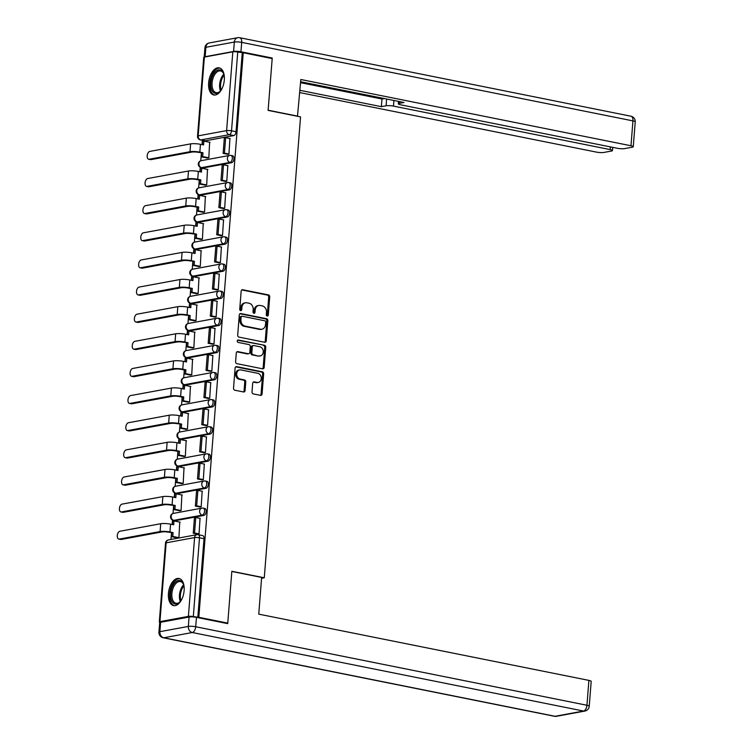 <?xml version="1.0" encoding="UTF-8"?>
<svg xmlns="http://www.w3.org/2000/svg" width="754" height="754" viewBox="0 0 754 754"><rect width="100%" height="100%" fill="white"/><g stroke="black" fill="none" stroke-linecap="round" stroke-linejoin="round"><path stroke-width="1.13" d="M267.189 316.03A1.216 0.999 79.5 0 0 268.283 315.031L269.706 296.897A1.744 1.423 79.5 0 0 268.415 294.899L242.722 289.743A1.744 1.423 79.5 0 0 241.157 291.167L239.734 309.3A1.216 0.999 79.5 0 0 241.732 309.706L241.911 307.359A5.57 4.552 79.5 0 1 245.474 302.797A5.57 4.552 79.5 0 1 246.916 302.806L249.056 303.24A5.57 4.552 79.5 0 1 253.193 309.621L253.005 311.968A1.216 0.999 79.5 0 0 255.003 312.363L255.191 310.017A5.57 4.552 79.5 0 1 258.745 305.464A5.57 4.552 79.5 0 1 260.187 305.474L262.326 305.907A5.57 4.552 79.5 0 1 266.473 312.288L266.285 314.635A1.216 0.999 79.5 0 0 267.189 316.03M266.973 315.954A1.216 0.999 79.5 0 0 267.274 315.219L268.707 297.076A1.744 1.423 79.5 0 0 267.416 295.087L241.789 289.941M240.413 310.62A1.216 0.999 79.5 0 0 240.724 309.885L240.912 307.538L241.911 307.359M253.693 313.287A1.216 0.999 79.5 0 0 254.004 312.552L254.183 310.205L255.191 310.017M224.315 79.962A13.836 7.578 -78.7 0 0 219.197 67.841A13.836 7.578 -78.7 0 0 208.632 82.855A13.836 7.578 -78.7 0 0 213.75 94.966A13.836 7.578 -78.7 0 0 224.315 79.962M184.127 590.589A13.836 7.578 -78.7 0 0 179.009 578.478A13.836 7.578 -78.7 0 0 168.444 593.483A13.836 7.578 -78.7 0 0 173.561 605.603A13.836 7.578 -78.7 0 0 184.127 590.589M252.006 391.929A1.744 1.423 79.5 0 0 253.297 393.918L260.507 395.369A1.744 1.423 79.5 0 0 262.072 393.946L263.655 373.805A1.744 1.423 79.5 0 0 262.364 371.807L236.671 366.651A1.744 1.423 79.5 0 0 235.107 368.075L233.523 388.216A1.744 1.423 79.5 0 0 234.814 390.214L243.523 391.957A1.744 1.423 79.5 0 0 245.088 390.534L245.766 381.91A1.744 1.423 79.5 0 0 244.466 379.922L240.149 379.055A4.656 3.808 79.5 0 1 236.681 374.446A4.656 3.808 79.5 0 1 239.668 369.912A4.656 3.808 79.5 0 1 240.865 369.922L257.783 373.315A4.656 3.808 79.5 0 1 261.252 377.924A4.656 3.808 79.5 0 1 258.273 382.457A4.656 3.808 79.5 0 1 257.067 382.448L254.249 381.882A1.744 1.423 79.5 0 0 252.684 383.305L252.006 391.929M243.25 52.752L272.194 58.567L268.113 110.395L300.544 116.898L264.277 577.79L231.836 571.287L227.765 623.115L198.82 617.309L243.25 52.752L237.736 52.035L231.535 130.819A3.544 1.942 101.3 0 1 229.254 134.674L200.8 139.924A3.544 1.942 101.3 0 1 200.375 139.924L204.89 140.828A3.544 1.942 -78.7 0 0 205.314 140.828L200.8 139.924A3.544 2.893 79.5 0 1 198.17 135.861L226.615 130.612L232.816 51.828A3.544 0.631 4.5 0 1 237.736 52.035M264.692 342.269A1.744 1.423 79.5 0 0 266.247 340.855L267.84 320.704A1.744 1.423 79.5 0 0 266.539 318.716L240.846 313.56A1.744 1.423 79.5 0 0 239.282 314.974L237.698 335.125A1.744 1.423 79.5 0 0 238.99 337.113L264.692 342.269M265.747 347.255L264.164 367.396A1.744 1.423 79.5 0 1 262.599 368.819L236.907 363.664A1.744 1.423 79.5 0 1 235.606 361.666L236.285 353.051A1.744 1.423 79.5 0 1 237.849 351.628L248.273 353.72A1.744 1.423 79.5 0 0 249.828 352.297L250.281 346.576A1.744 1.423 79.5 0 0 248.99 344.587L238.141 342.41A1.216 0.999 79.5 0 1 238.33 340.016L264.456 345.257A1.744 1.423 79.5 0 1 265.747 347.255L264.739 347.443L263.155 367.584L264.164 367.396M202.383 140.319L202.044 144.617M201.384 152.939L200.771 160.781M200.253 167.322L199.904 171.752M199.254 180.074L198.632 187.916M198.123 194.457L197.774 198.886M197.114 207.209L196.502 215.041M195.983 221.591L195.635 226.021M194.984 234.343L194.362 242.175M193.853 248.716L193.505 253.146M192.845 261.468L192.232 269.31M191.714 275.851L191.365 280.281M190.715 288.603L190.093 296.435M189.574 302.985L189.226 307.415M188.575 315.738L187.963 323.57M187.444 330.12L187.096 334.54M186.436 342.863L185.823 350.704M185.305 357.245L184.956 361.675M184.306 369.997L183.684 377.839M183.175 384.38L182.826 388.81M182.166 397.132L181.554 404.964M181.035 411.514L180.687 415.935M180.036 424.257L179.414 432.099M178.905 438.639L178.557 443.069M177.897 451.392L177.284 459.233M176.766 465.774L176.417 470.204M175.767 478.526L175.145 486.358M174.636 492.909L174.287 497.338M173.627 505.661L173.015 513.493M172.496 520.034L172.148 524.464M171.497 532.786L170.97 539.459M198.82 617.309L193.307 616.584A3.544 0.631 -175.5 0 0 188.387 616.376L159.942 621.626A3.544 0.631 -175.5 0 0 159.311 621.927A3.544 0.631 -175.5 0 0 160.14 622.408M227.765 623.115L226.388 623.37M242.241 52.94L236.04 131.724A3.544 1.942 101.3 0 1 233.759 135.579L205.314 140.828M204.372 57.068L198.17 135.861A3.544 0.631 -175.5 0 0 197.539 136.163L203.74 57.379A3.544 0.631 4.5 0 1 204.372 57.068L232.816 51.828M207.331 158.02L208.83 157.831L209.631 142.261M227.435 154.24L228.933 154.118L229.932 138.51M225.305 181.365L226.794 181.252L227.802 165.644M205.192 185.154L206.69 184.966L207.491 169.386M223.165 208.5L224.664 208.387L225.663 192.779M203.052 212.289L204.56 212.091L205.361 196.521M221.035 235.634L222.524 235.521L223.533 219.904M200.922 239.414L202.421 239.225L203.222 223.655M218.896 262.76L220.394 262.646L221.393 247.039M198.783 266.548L200.291 266.36L201.092 250.78M216.766 289.894L218.255 289.781L219.254 274.173M196.653 293.683L198.151 293.485L198.952 277.915M214.626 317.029L216.125 316.916L217.124 301.298M194.513 320.808L196.021 320.62L196.822 305.05M212.487 344.163L213.985 344.041L214.984 328.433M192.383 347.943L193.882 347.754L194.683 332.184M210.357 371.288L211.846 371.175L212.854 355.568M190.244 375.077L191.742 374.889L192.543 359.309M208.217 398.423L209.716 398.31L210.715 382.693M188.114 402.212L189.612 402.014L190.413 386.444M206.087 425.558L207.576 425.435L208.585 409.827M185.974 429.337L187.473 429.149L188.274 413.578M203.948 452.683L205.446 452.57L206.445 436.962M183.835 456.472L185.343 456.283L186.144 440.704M201.818 479.817L203.307 479.704L204.315 464.096M181.705 483.606L183.203 483.408L184.004 467.838M199.678 506.952L201.177 506.839L202.176 491.222M179.565 510.731L181.073 510.543L181.874 494.973M197.539 534.077L199.037 533.964L200.036 518.356M177.435 537.866L178.934 537.677L179.735 522.098M202.817 508.139A3.544 1.942 101.3 0 1 203.241 508.149L204.834 508.469A3.544 1.942 -78.7 0 1 206.106 511.947A3.544 1.942 -78.7 0 1 203.863 515.425L175.418 520.675L173.816 520.345A3.544 1.942 101.3 0 1 173.392 520.345L174.994 520.665A3.544 1.942 -78.7 0 0 175.418 520.675M204.947 481.014A3.544 1.942 101.3 0 1 205.371 481.014L206.973 481.335A3.544 1.942 -78.7 0 1 208.245 484.822A3.544 1.942 -78.7 0 1 206.002 488.29L177.558 493.54L175.955 493.22A3.544 1.942 101.3 0 1 175.531 493.22L177.133 493.54A3.544 1.942 -78.7 0 0 177.558 493.54M207.086 453.88A3.544 1.942 101.3 0 1 207.51 453.88L209.103 454.2A3.544 1.942 -78.7 0 1 210.375 457.687A3.544 1.942 -78.7 0 1 208.132 461.156L179.688 466.406L178.085 466.085A3.544 1.942 101.3 0 1 177.661 466.085L179.263 466.406A3.544 1.942 -78.7 0 0 179.688 466.406M209.216 426.745A3.544 1.942 101.3 0 1 209.64 426.745L211.243 427.075A3.544 1.942 -78.7 0 1 212.515 430.553A3.544 1.942 -78.7 0 1 210.272 434.031L181.827 439.271L180.225 438.951A3.544 1.942 101.3 0 1 179.801 438.951L181.403 439.271A3.544 1.942 -78.7 0 0 181.827 439.271M211.356 399.62A3.544 1.942 101.3 0 1 211.78 399.62L213.382 399.94A3.544 1.942 -78.7 0 1 214.654 403.418A3.544 1.942 -78.7 0 1 212.411 406.896L183.957 412.146L182.364 411.825A3.544 1.942 101.3 0 1 181.94 411.825L183.533 412.146A3.544 1.942 -78.7 0 0 183.957 412.146M213.486 372.485A3.544 1.942 101.3 0 1 213.91 372.485L215.512 372.806A3.544 1.942 -78.7 0 1 216.784 376.293A3.544 1.942 -78.7 0 1 214.541 379.762L186.097 385.011L184.494 384.691A3.544 1.942 101.3 0 1 184.07 384.691L185.673 385.011A3.544 1.942 -78.7 0 0 186.097 385.011M215.625 345.351A3.544 1.942 101.3 0 1 216.049 345.351L217.652 345.671A3.544 1.942 -78.7 0 1 218.924 349.159A3.544 1.942 -78.7 0 1 216.681 352.627L188.227 357.877L186.634 357.556A3.544 1.942 101.3 0 1 186.21 357.556L187.803 357.877A3.544 1.942 -78.7 0 0 188.227 357.877M217.765 318.226A3.544 1.942 101.3 0 1 218.189 318.226L219.782 318.546A3.544 1.942 -78.7 0 1 221.054 322.024A3.544 1.942 -78.7 0 1 218.811 325.502L190.366 330.752L188.764 330.431A3.544 1.942 101.3 0 1 188.34 330.422L189.942 330.742A3.544 1.942 -78.7 0 0 190.366 330.752M219.895 291.091A3.544 1.942 101.3 0 1 220.319 291.091L221.921 291.412A3.544 1.942 -78.7 0 1 223.193 294.899A3.544 1.942 -78.7 0 1 220.95 298.367L192.496 303.617L190.903 303.297A3.544 1.942 101.3 0 1 190.479 303.297L192.082 303.617A3.544 1.942 -78.7 0 0 192.496 303.617M222.034 263.957A3.544 1.942 101.3 0 1 222.458 263.957L224.051 264.277A3.544 1.942 -78.7 0 1 225.323 267.764A3.544 1.942 -78.7 0 1 223.08 271.233L194.636 276.482L193.033 276.162A3.544 1.942 101.3 0 1 192.609 276.162L194.212 276.482A3.544 1.942 -78.7 0 0 194.636 276.482M224.164 236.822A3.544 1.942 101.3 0 1 224.588 236.831L226.191 237.152A3.544 1.942 -78.7 0 1 227.463 240.63A3.544 1.942 -78.7 0 1 225.22 244.107L196.775 249.357L195.173 249.027A3.544 1.942 101.3 0 1 194.749 249.027L196.351 249.348A3.544 1.942 -78.7 0 0 196.775 249.357M226.304 209.697A3.544 1.942 101.3 0 1 226.728 209.697L228.33 210.017A3.544 1.942 -78.7 0 1 229.593 213.495A3.544 1.942 -78.7 0 1 227.35 216.973L198.905 222.223L197.303 221.902A3.544 1.942 101.3 0 1 196.879 221.902L198.481 222.223A3.544 1.942 -78.7 0 0 198.905 222.223M228.434 182.562A3.544 1.942 101.3 0 1 228.858 182.562L230.46 182.883A3.544 1.942 -78.7 0 1 231.732 186.37A3.544 1.942 -78.7 0 1 229.489 189.838L201.045 195.088L199.442 194.768A3.544 1.942 101.3 0 1 199.018 194.768L200.621 195.088A3.544 1.942 -78.7 0 0 201.045 195.088M230.573 155.428A3.544 1.942 101.3 0 1 230.997 155.428L232.6 155.758A3.544 1.942 -78.7 0 1 233.872 159.235A3.544 1.942 -78.7 0 1 231.629 162.713L203.175 167.953L201.582 167.633A3.544 1.942 101.3 0 1 201.158 167.633L202.751 167.953A3.544 1.942 -78.7 0 0 203.175 167.953M264.277 577.79L261.572 578.29M197.812 617.488L204.014 538.705A3.544 1.942 -78.7 0 0 202.703 535.594L198.189 534.69A3.544 1.942 101.3 0 1 199.508 537.8L193.307 616.584M258.745 305.464L257.745 305.643A5.57 4.552 79.5 0 0 254.183 310.205M245.474 302.797L244.466 302.985A5.57 4.552 79.5 0 0 240.912 307.538M264.616 342.259A1.744 1.423 79.5 0 0 265.248 341.034L266.831 320.893A1.744 1.423 79.5 0 0 265.54 318.904L239.913 313.758M265.691 322.184A1.216 0.999 79.5 0 0 264.786 320.789L242.232 316.265A1.216 0.999 79.5 0 0 241.139 317.255L240.941 319.734A5.57 4.552 79.5 0 0 245.078 326.114L260.498 329.206A5.57 4.552 79.5 0 0 261.94 329.225A5.57 4.552 79.5 0 0 265.493 324.663L265.691 322.184M241.223 316.444A1.216 0.999 79.5 0 0 240.13 317.443L241.139 317.255M261.94 329.225L260.931 329.404A5.57 4.552 79.5 0 1 259.489 329.394L244.07 326.293A5.57 4.552 79.5 0 1 239.932 319.922L240.13 317.443M262.524 368.8A1.744 1.423 79.5 0 0 263.155 367.584M236.916 351.826L247.265 353.909A1.744 1.423 79.5 0 0 247.717 353.909L248.726 353.72M237.567 340.252L264.456 345.257M259.084 355.888A4.656 3.808 79.5 0 0 260.29 355.897A4.656 3.808 79.5 0 0 263.269 351.364A4.656 3.808 79.5 0 0 259.8 346.755L253.844 345.558A1.744 1.423 79.5 0 0 252.279 346.981L251.836 352.702A1.744 1.423 79.5 0 0 253.127 354.691L258.075 356.077A4.656 3.808 79.5 0 0 259.282 356.086L260.29 355.897M252.835 345.747A1.744 1.423 79.5 0 0 251.28 347.17L252.279 346.981M258.075 356.077L252.119 354.88A1.744 1.423 79.5 0 1 250.828 352.881L251.28 347.17M264.739 347.443A1.744 1.423 79.5 0 0 263.448 345.445M258.273 382.457L257.265 382.646A4.656 3.808 79.5 0 1 256.058 382.636L253.316 382.08M239.668 369.912L238.66 370.091A4.656 3.808 79.5 0 0 235.672 374.634A4.656 3.808 79.5 0 0 239.141 379.243L240.149 379.055M243.448 391.939A1.744 1.423 79.5 0 0 244.079 390.723L244.758 382.099A1.744 1.423 79.5 0 0 243.467 380.11L239.141 379.243M260.432 395.35A1.744 1.423 79.5 0 0 261.063 394.135L262.656 373.984A1.744 1.423 79.5 0 0 261.355 371.995L235.738 366.849M151.036 159.622A3.987 2.187 101.3 0 1 150.555 159.622L148.67 159.245A3.987 2.187 -78.7 0 0 149.141 159.245L190.008 151.705A7.097 1.272 4.5 0 1 199.848 152.129L202.977 152.76L198.538 152.374A4.788 0.858 -175.5 0 0 191.893 152.082L151.036 159.622L149.141 159.245M202.317 144.674L202.581 141.347L203.891 141.102L203.589 144.928L200.46 144.306A7.097 1.272 4.5 0 0 190.621 143.882L149.763 151.422A3.987 2.187 -78.7 0 0 147.237 155.324A3.987 2.187 -78.7 0 0 148.67 159.245M207.548 158.067L201.365 156.823L202.675 156.587L202.977 152.76M201.365 156.823L201.667 152.996M227.859 154.316L223.127 153.373L224.428 153.128L225.653 137.652L230.159 138.557M224.428 153.128L228.943 154.033M223.127 153.373L224.343 137.888L225.653 137.652M203.891 141.102L210.046 142.336M202.675 156.587L208.83 157.822M297.481 116.286L300.827 79.5L630.985 145.758L632.936 120.885L241.704 42.375L240.96 51.772L272.232 58.039L268.132 110.216L297.943 116.201M393.908 100.471L393.465 106.107L610.174 149.594L610.382 146.889M393.465 106.107A5.316 0.952 -175.5 0 0 386.086 105.786L386.623 99M299.979 90.329L381.364 106.663L386.086 105.786M299.8 92.582L596.499 152.12A5.316 0.952 -175.5 0 0 603.879 152.44L611.522 151.026A5.316 0.952 -175.5 0 0 612.465 150.574A5.316 0.952 -175.5 0 0 610.174 149.594M205.135 56.701L233.589 51.451L234.324 42.054L205.88 47.304L205.135 56.701A5.316 0.952 -175.5 0 0 204.211 57.106L204.937 47.766A5.316 0.952 4.5 0 1 205.88 47.304A5.316 4.345 79.5 0 1 209.273 42.95A5.316 5.316 0 0 0 204.937 47.766M399.394 101.573L399.252 103.364A5.316 0.952 -175.5 0 0 398.319 103.816A5.316 0.952 -175.5 0 0 400.6 104.797L617.309 148.284A5.316 0.952 -175.5 0 0 624.689 148.595L632.333 147.19A5.316 0.952 -175.5 0 0 633.266 146.728A5.316 0.952 -175.5 0 0 630.985 145.758M399.252 103.364L403.984 102.487L300.658 81.752M270.856 58.294L272.232 58.039M240.96 51.772A5.316 0.952 -175.5 0 0 233.589 51.451M300.582 82.676L381.967 99.01L384.399 98.557M381.967 99.01L381.364 106.663M189.075 617.045L160.621 622.286L159.886 631.682L188.33 626.433L189.075 617.045A5.316 0.952 4.5 0 1 196.455 617.356L227.717 623.633L231.827 571.457L261.638 577.441L258.754 614.142L588.902 680.391A5.316 0.952 4.5 0 1 591.193 681.371L589.232 706.234A5.316 0.952 -175.5 0 0 586.951 705.263L588.902 680.391M158.943 632.135A5.316 5.316 0 0 0 163.203 637.771A5.316 2.912 -78.7 0 0 163.835 637.771L555.076 716.291L583.521 711.041L192.289 632.521L163.835 637.771A5.316 4.345 79.5 0 1 159.886 631.682A5.316 0.952 -175.5 0 0 158.943 632.135L159.688 622.747A5.316 0.952 4.5 0 1 160.621 622.286M221.723 89.16A11.97 6.56 101.3 0 1 220.064 91.357A11.97 6.56 101.3 0 1 216.709 93.383A11.97 6.56 101.3 0 1 210.847 82.893A11.97 6.56 101.3 0 1 218.556 69.896A11.97 6.56 101.3 0 1 223.627 73.619A11.97 6.56 101.3 0 1 224.306 76.277M223.768 74.005A11.084 6.07 -78.7 0 0 220.545 70.923A11.084 6.07 -78.7 0 0 219.216 70.914A11.084 6.07 -78.7 0 0 212.204 81.771A11.084 6.07 -78.7 0 0 216.181 92.648A11.084 6.07 -78.7 0 0 217.51 92.657A11.084 6.07 -78.7 0 0 220.347 91.055M220.055 68.114A13.742 7.531 -78.7 0 0 218.698 68.162A13.742 7.531 -78.7 0 0 210.046 81.357A13.742 7.531 -78.7 0 0 214.654 95.051M181.535 599.788A11.97 6.56 101.3 0 1 179.876 601.984A11.97 6.56 101.3 0 1 176.521 604.011A11.97 6.56 101.3 0 1 170.658 593.521A11.97 6.56 101.3 0 1 178.368 580.533A11.97 6.56 101.3 0 1 183.439 584.246A11.97 6.56 101.3 0 1 184.117 586.914M183.58 584.633A11.084 6.07 -78.7 0 0 180.357 581.551A11.084 6.07 -78.7 0 0 179.028 581.551A11.084 6.07 -78.7 0 0 172.025 592.399A11.084 6.07 -78.7 0 0 175.993 603.285A11.084 6.07 -78.7 0 0 177.322 603.285A11.084 6.07 -78.7 0 0 180.159 601.683M179.867 578.752A13.742 7.531 -78.7 0 0 178.51 578.799A13.742 7.531 -78.7 0 0 169.857 591.994A13.742 7.531 -78.7 0 0 174.466 605.679M148.906 186.756A3.987 2.187 101.3 0 1 148.425 186.756L146.53 186.37A3.987 2.187 -78.7 0 0 147.011 186.379L187.869 178.839A7.097 1.272 4.5 0 1 197.708 179.263L200.837 179.886L199.527 180.131L196.408 179.499A4.788 0.858 -175.5 0 0 189.763 179.216L148.906 186.756L147.011 186.379M200.187 171.808L200.451 168.481L201.752 168.236L201.45 172.063L198.33 171.431A7.097 1.272 4.5 0 0 188.491 171.007L147.624 178.547A3.987 2.187 -78.7 0 0 145.107 182.459A3.987 2.187 -78.7 0 0 146.53 186.37M205.418 185.201L199.226 183.957L200.536 183.712L200.837 179.886M199.226 183.957L199.527 180.131M225.719 181.45L220.988 180.498L222.298 180.263L223.514 164.787L228.019 165.692M222.298 180.263L226.803 181.167M220.988 180.498L222.204 165.022L223.514 164.787M201.752 168.236L207.916 169.471M200.536 183.712L206.69 184.956M146.766 213.891A3.987 2.187 101.3 0 1 146.285 213.882L144.4 213.505A3.987 2.187 -78.7 0 0 144.872 213.505L185.738 205.965A7.097 1.272 4.5 0 1 195.578 206.398L198.698 207.02L197.397 207.265L194.268 206.634A4.788 0.858 -175.5 0 0 187.623 206.351L146.766 213.891L144.872 213.505M198.048 198.943L198.311 195.606L199.621 195.371L199.32 199.197L196.191 198.566A7.097 1.272 4.5 0 0 186.351 198.142L145.494 205.682A3.987 2.187 -78.7 0 0 142.968 209.584A3.987 2.187 -78.7 0 0 144.4 213.505M203.278 212.326L197.096 211.092L198.396 210.847L198.698 207.02M197.096 211.092L197.397 207.265M223.58 208.585L218.849 207.633L220.159 207.397L221.374 191.912L225.889 192.817M220.159 207.397L224.673 208.302M218.849 207.633L220.074 192.157L221.374 191.912M199.621 195.371L205.776 196.606M198.396 210.847L204.56 212.081M144.627 241.016A3.987 2.187 101.3 0 1 144.155 241.016L142.261 240.639A3.987 2.187 -78.7 0 0 142.742 240.639L183.599 233.099A7.097 1.272 4.5 0 1 193.439 233.523L196.568 234.155L192.129 233.768A4.788 0.858 -175.5 0 0 185.493 233.476L144.627 241.016L142.742 240.639M195.917 226.068L196.181 222.741L197.482 222.496L197.18 226.323L194.051 225.7A7.097 1.272 4.5 0 0 184.221 225.276L143.354 232.816A3.987 2.187 -78.7 0 0 140.828 236.718A3.987 2.187 -78.7 0 0 142.261 240.639M201.148 239.461L194.956 238.217L196.266 237.981L196.568 234.155M194.956 238.217L195.258 234.39M221.45 235.719L216.718 234.767L218.029 234.522L219.244 219.046L223.75 219.951M218.029 234.522L222.534 235.427M216.718 234.767L217.934 219.291L219.244 219.046M197.482 222.496L203.646 223.74M196.266 237.981L202.421 239.216M142.497 268.151A3.987 2.187 101.3 0 1 142.016 268.151L140.131 267.774A3.987 2.187 -78.7 0 0 140.602 267.774L181.469 260.234A7.097 1.272 4.5 0 1 191.309 260.658L194.428 261.289L189.999 260.903A4.788 0.858 -175.5 0 0 183.354 260.611L142.497 268.151L140.602 267.774M193.778 253.203L194.042 249.876L195.352 249.631L195.05 253.457L191.921 252.835A7.097 1.272 4.5 0 0 182.082 252.401L141.224 259.942A3.987 2.187 -78.7 0 0 138.698 263.853A3.987 2.187 -78.7 0 0 140.131 267.774M199.009 266.596L192.826 265.351L194.127 265.116L194.428 261.289M192.826 265.351L193.128 261.525M219.31 262.844L214.579 261.902L215.889 261.657L217.105 246.181L221.619 247.086M215.889 261.657L220.394 262.562M214.579 261.902L215.804 246.417L217.105 246.181M195.352 249.631L201.507 250.865M194.127 265.116L200.291 266.351M140.357 295.285A3.987 2.187 101.3 0 1 139.886 295.285L137.991 294.899A3.987 2.187 -78.7 0 0 138.472 294.899L179.329 287.368A7.097 1.272 4.5 0 1 189.169 287.792L192.298 288.414L190.988 288.659L187.859 288.028A4.788 0.858 -175.5 0 0 181.224 287.745L140.357 295.285L138.472 294.899M191.648 280.337L191.902 277.001L193.213 276.765L192.911 280.592L189.782 279.96A7.097 1.272 4.5 0 0 179.942 279.536L139.085 287.076A3.987 2.187 -78.7 0 0 136.559 290.987A3.987 2.187 -78.7 0 0 137.991 294.899M196.869 293.73L190.687 292.486L191.997 292.241L192.298 288.414M190.687 292.486L190.988 288.659M217.18 289.979L212.449 289.027L213.75 288.791L214.975 273.306L219.48 274.211M213.75 288.791L218.264 289.696M212.449 289.027L213.665 273.551L214.975 273.306M193.213 276.765L199.367 278M191.997 292.241L198.151 293.476M138.227 322.41A3.987 2.187 101.3 0 1 137.746 322.41L135.852 322.033A3.987 2.187 -78.7 0 0 136.333 322.033L177.199 314.493A7.097 1.272 4.5 0 1 187.03 314.918L190.159 315.549L185.729 315.163A4.788 0.858 -175.5 0 0 179.084 314.87L138.227 322.41L136.333 322.033M189.508 307.472L189.772 304.135L191.073 303.9L190.781 307.726L187.652 307.095A7.097 1.272 4.5 0 0 177.812 306.671L136.945 314.211A3.987 2.187 -78.7 0 0 134.429 318.113A3.987 2.187 -78.7 0 0 135.852 322.033M194.739 320.855L188.557 319.621L189.857 319.376L190.159 315.549M188.557 319.621L188.858 315.794M215.041 317.114L210.309 316.162L211.62 315.917L212.835 300.441L217.35 301.346M211.62 315.917L216.125 316.821M210.309 316.162L211.535 300.686L212.835 300.441M191.073 303.9L197.237 305.134M189.857 319.376L196.021 320.61M136.088 349.545A3.987 2.187 101.3 0 1 135.616 349.545L133.722 349.168A3.987 2.187 -78.7 0 0 134.203 349.168L175.06 341.628A7.097 1.272 4.5 0 1 184.9 342.052L188.029 342.684L183.59 342.297A4.788 0.858 -175.5 0 0 176.954 342.005L136.088 349.545L134.203 349.168M187.369 334.597L187.633 331.27L188.943 331.025L188.641 334.851L185.512 334.229A7.097 1.272 4.5 0 0 175.673 333.805L134.815 341.336A3.987 2.187 -78.7 0 0 132.289 345.247A3.987 2.187 -78.7 0 0 133.722 349.168M192.6 347.99L186.417 346.746L187.727 346.51L188.029 342.684M186.417 346.746L186.719 342.919M212.911 344.239L208.179 343.296L209.48 343.051L210.705 327.575L215.21 328.48M209.48 343.051L213.995 343.956M208.179 343.296L209.395 327.811L210.705 327.575M188.943 331.025L195.097 332.26M187.727 346.51L193.882 347.745M133.958 376.68A3.987 2.187 101.3 0 1 133.477 376.68L131.582 376.293A3.987 2.187 -78.7 0 0 132.063 376.303L172.92 368.763A7.097 1.272 4.5 0 1 182.76 369.187L185.889 369.809L184.579 370.054L181.46 369.422A4.788 0.858 -175.5 0 0 174.815 369.14L133.958 376.68L132.063 376.303M185.239 361.732L185.503 358.404L186.803 358.159L186.502 361.986L183.382 361.354A7.097 1.272 4.5 0 0 173.543 360.93L132.676 368.47A3.987 2.187 -78.7 0 0 130.159 372.382A3.987 2.187 -78.7 0 0 131.582 376.293M190.47 375.124L184.278 373.88L185.588 373.635L185.889 369.809M184.278 373.88L184.579 370.054M210.771 371.373L206.04 370.421L207.35 370.186L208.566 354.7L213.071 355.605M207.35 370.186L211.855 371.091M206.04 370.421L207.256 354.946L208.566 354.7M186.803 358.159L192.967 359.394M185.588 373.635L191.742 374.87M131.818 403.805A3.987 2.187 101.3 0 1 131.337 403.805L129.452 403.428A3.987 2.187 -78.7 0 0 129.924 403.428L170.79 395.888A7.097 1.272 4.5 0 1 180.63 396.312L183.75 396.943L182.449 397.188L179.32 396.557A4.788 0.858 -175.5 0 0 172.675 396.274L131.818 403.805L129.924 403.428M183.099 388.866L183.363 385.53L184.673 385.294L184.372 389.121L181.243 388.489A7.097 1.272 4.5 0 0 171.403 388.065L130.546 395.605A3.987 2.187 -78.7 0 0 128.02 399.507A3.987 2.187 -78.7 0 0 129.452 403.428M188.33 402.25L182.148 401.015L183.458 400.77L183.75 396.943M182.148 401.015L182.449 397.188M208.641 398.508L203.91 397.556L205.211 397.32L206.426 381.835L210.941 382.74M205.211 397.32L209.725 398.225M203.91 397.556L205.126 382.08L206.426 381.835M184.673 385.294L190.828 386.529M183.458 400.77L189.612 402.005M129.679 430.939A3.987 2.187 101.3 0 1 129.207 430.939L127.313 430.562A3.987 2.187 -78.7 0 0 127.794 430.562L168.651 423.022A7.097 1.272 4.5 0 1 178.491 423.446L181.62 424.078L177.19 423.691A4.788 0.858 -175.5 0 0 170.545 423.399L129.679 430.939L127.794 430.562M180.969 415.991L181.233 412.664L182.534 412.419L182.232 416.246L179.113 415.624A7.097 1.272 4.5 0 0 169.273 415.2L128.406 422.74A3.987 2.187 -78.7 0 0 125.88 426.641A3.987 2.187 -78.7 0 0 127.313 430.562M186.2 429.384L180.008 428.14L181.318 427.904L181.62 424.078M180.008 428.14L180.31 424.313M206.502 425.642L201.77 424.691L203.08 424.445L204.296 408.97L208.801 409.874M203.08 424.445L207.586 425.35M201.77 424.691L202.986 409.205L204.296 408.97M182.534 412.419L188.698 413.663M181.318 427.904L187.473 429.139M127.549 458.074A3.987 2.187 101.3 0 1 127.068 458.074L125.183 457.687A3.987 2.187 -78.7 0 0 125.654 457.697L166.521 450.157A7.097 1.272 4.5 0 1 176.361 450.581L179.48 451.203L178.18 451.448L175.051 450.817A4.788 0.858 -175.5 0 0 168.406 450.534L127.549 458.074L125.654 457.697M178.83 443.126L179.094 439.799L180.404 439.554L180.102 443.38L176.973 442.749A7.097 1.272 4.5 0 0 167.134 442.325L126.276 449.865A3.987 2.187 -78.7 0 0 123.75 453.776A3.987 2.187 -78.7 0 0 125.183 457.687M184.061 456.519L177.878 455.275L179.179 455.03L179.48 451.203M177.878 455.275L178.18 451.448M204.362 452.768L199.631 451.816L200.941 451.58L202.157 436.104L206.671 437.009M200.941 451.58L205.446 452.485M199.631 451.816L200.856 436.34L202.157 436.104M180.404 439.554L186.558 440.788M179.179 455.03L185.343 456.274M125.409 485.208A3.987 2.187 101.3 0 1 124.938 485.199L123.043 484.822A3.987 2.187 -78.7 0 0 123.524 484.822L164.381 477.282A7.097 1.272 4.5 0 1 174.221 477.716L177.35 478.338L176.04 478.583L172.911 477.951A4.788 0.858 -175.5 0 0 166.276 477.668L125.409 485.208L123.524 484.822M176.7 470.26L176.954 466.924L178.264 466.688L177.963 470.515L174.834 469.883A7.097 1.272 4.5 0 0 165.003 469.459L124.137 476.999A3.987 2.187 -78.7 0 0 121.611 480.901A3.987 2.187 -78.7 0 0 123.043 484.822M181.931 483.644L175.739 482.409L177.049 482.164L177.35 478.338M175.739 482.409L176.04 478.583M202.232 479.902L197.501 478.95L198.811 478.715L200.027 463.229L204.532 464.134M198.811 478.715L203.316 479.619M197.501 478.95L198.717 463.474L200.027 463.229M178.264 466.688L184.428 467.923M177.049 482.164L183.203 483.399M123.279 512.334A3.987 2.187 101.3 0 1 122.798 512.334L120.913 511.957A3.987 2.187 -78.7 0 0 121.385 511.957L162.251 504.417A7.097 1.272 4.5 0 1 172.082 504.841L175.211 505.472L170.781 505.086A4.788 0.858 -175.5 0 0 164.136 504.794L123.279 512.334L121.385 511.957M174.56 497.386L174.824 494.059L176.134 493.823L175.833 497.64L172.704 497.018A7.097 1.272 4.5 0 0 162.864 496.594L122.007 504.134A3.987 2.187 -78.7 0 0 119.481 508.036A3.987 2.187 -78.7 0 0 120.913 511.957M179.791 510.778L173.608 509.534L174.909 509.299L175.211 505.472M173.608 509.534L173.91 505.708M200.093 507.037L195.361 506.085L196.671 505.84L197.887 490.364L202.402 491.269M196.671 505.84L201.177 506.745M195.361 506.085L196.587 490.609L197.887 490.364M176.134 493.823L182.289 495.058M174.909 509.299L181.073 510.533M121.14 539.468A3.987 2.187 101.3 0 1 120.668 539.468L118.774 539.091A3.987 2.187 -78.7 0 0 119.255 539.091L160.112 531.551A7.097 1.272 4.5 0 1 169.952 531.975L173.081 532.607L168.642 532.22A4.788 0.858 -175.5 0 0 162.006 531.928L121.14 539.468L119.255 539.091M172.43 524.52L172.685 521.193L173.995 520.948L173.693 524.775L170.564 524.153A7.097 1.272 4.5 0 0 160.725 523.719L119.867 531.259A3.987 2.187 -78.7 0 0 117.341 535.17A3.987 2.187 -78.7 0 0 118.774 539.091M177.652 537.913L171.469 536.669L172.779 536.433L173.081 532.607M171.469 536.669L171.771 532.842M197.963 534.162L193.231 533.219L194.532 532.974L195.757 517.498L200.262 518.403M194.532 532.974L199.047 533.879M193.231 533.219L194.447 517.734L195.757 517.498M173.995 520.948L180.149 522.183M172.779 536.433L178.934 537.668M267.274 315.219L268.283 315.031M240.724 309.885L241.732 309.706M254.004 312.552L255.003 312.363M188.387 616.376L194.589 537.583L166.144 542.833L159.942 621.626M233.759 135.579L229.254 134.674A3.544 2.893 79.5 0 1 226.615 130.612A3.544 0.631 4.5 0 1 231.535 130.819L236.04 131.724M203.863 515.425L202.27 515.105L173.816 520.345A3.544 2.893 -100.5 0 1 171.186 516.283A3.544 2.893 79.5 0 1 173.448 513.38A3.544 3.544 0 0 0 173.392 520.345M206.002 488.29L204.4 487.97L175.955 493.22A3.544 2.893 -100.5 0 1 173.316 489.158A3.544 2.893 79.5 0 1 175.588 486.255A3.544 3.544 0 0 0 175.531 493.22M208.132 461.156L206.539 460.835L178.085 466.085A3.544 2.893 -100.5 0 1 175.456 462.023A3.544 2.893 79.5 0 1 177.718 459.12A3.544 3.544 0 0 0 177.661 466.085M210.272 434.031L208.669 433.701L180.225 438.951A3.544 2.893 -100.5 0 1 177.586 434.888A3.544 2.893 79.5 0 1 179.857 431.985A3.544 3.544 0 0 0 179.801 438.951M212.411 406.896L210.809 406.576L182.364 411.825A3.544 2.893 -100.5 0 1 179.725 407.763A3.544 2.893 79.5 0 1 181.987 404.86A3.544 3.544 0 0 0 181.94 411.825M214.541 379.762L212.939 379.441L184.494 384.691A3.544 2.893 -100.5 0 1 181.855 380.629A3.544 2.893 79.5 0 1 184.127 377.726A3.544 3.544 0 0 0 184.07 384.691M216.681 352.627L215.078 352.307L186.634 357.556A3.544 2.893 -100.5 0 1 183.995 353.494A3.544 2.893 79.5 0 1 186.257 350.591A3.544 3.544 0 0 0 186.21 357.556M218.811 325.502L217.209 325.181L188.764 330.431A3.544 2.893 -100.5 0 1 186.134 326.369A3.544 2.893 79.5 0 1 188.396 323.457A3.544 3.544 0 0 0 188.34 330.422M220.95 298.367L219.348 298.047L190.903 303.297A3.544 2.893 -100.5 0 1 188.264 299.234A3.544 2.893 79.5 0 1 190.536 296.331A3.544 3.544 0 0 0 190.479 303.297M223.08 271.233L221.488 270.912L193.033 276.162A3.544 2.893 -100.5 0 1 190.404 272.1A3.544 2.893 79.5 0 1 192.666 269.197A3.544 3.544 0 0 0 192.609 276.162M225.22 244.107L223.618 243.787L195.173 249.027A3.544 2.893 -100.5 0 1 192.534 244.965A3.544 2.893 79.5 0 1 194.805 242.062A3.544 3.544 0 0 0 194.749 249.027M227.35 216.973L225.757 216.652L197.303 221.902A3.544 2.893 -100.5 0 1 194.673 217.84A3.544 2.893 79.5 0 1 196.935 214.937A3.544 3.544 0 0 0 196.879 221.902M229.489 189.838L227.887 189.518L199.442 194.768A3.544 2.893 -100.5 0 1 196.803 190.705A3.544 2.893 79.5 0 1 199.075 187.803A3.544 3.544 0 0 0 199.018 194.768M231.629 162.713L230.027 162.383L201.582 167.633A3.544 2.893 -100.5 0 1 198.943 163.571A3.544 2.893 79.5 0 1 201.205 160.668A3.544 3.544 0 0 0 201.158 167.633M230.997 155.428A3.544 1.942 101.3 0 1 232.27 158.915A3.544 1.942 101.3 0 1 230.027 162.383A3.544 2.893 -100.5 0 1 227.388 158.321A3.544 2.893 -100.5 0 1 229.659 155.418A3.544 3.544 0 0 1 230.997 155.428M228.858 182.562A3.544 1.942 101.3 0 1 230.13 186.049A3.544 1.942 101.3 0 1 227.887 189.518A3.544 2.893 -100.5 0 1 225.257 185.456A3.544 2.893 -100.5 0 1 227.519 182.553A3.544 3.544 0 0 1 228.858 182.562M226.728 209.697A3.544 1.942 101.3 0 1 228 213.175A3.544 1.942 101.3 0 1 225.757 216.652A3.544 2.893 -100.5 0 1 223.118 212.59A3.544 2.893 -100.5 0 1 225.38 209.687A3.544 3.544 0 0 1 226.728 209.697M224.588 236.831A3.544 1.942 101.3 0 1 225.861 240.309A3.544 1.942 101.3 0 1 223.618 243.787A3.544 2.893 -100.5 0 1 220.988 239.725A3.544 2.893 -100.5 0 1 223.25 236.813A3.544 3.544 0 0 1 224.588 236.831M222.458 263.957A3.544 1.942 101.3 0 1 223.731 267.444A3.544 1.942 101.3 0 1 221.488 270.912A3.544 2.893 -100.5 0 1 218.849 266.85A3.544 2.893 -100.5 0 1 221.111 263.947A3.544 3.544 0 0 1 222.458 263.957M220.319 291.091A3.544 1.942 101.3 0 1 221.591 294.578A3.544 1.942 101.3 0 1 219.348 298.047A3.544 2.893 -100.5 0 1 216.709 293.985A3.544 2.893 -100.5 0 1 218.98 291.082A3.544 3.544 0 0 1 220.319 291.091M218.189 318.226A3.544 1.942 101.3 0 1 219.452 321.704A3.544 1.942 101.3 0 1 217.209 325.181A3.544 2.893 -100.5 0 1 214.579 321.119A3.544 2.893 -100.5 0 1 216.841 318.216A3.544 3.544 0 0 1 218.189 318.226M216.049 345.351A3.544 1.942 101.3 0 1 217.322 348.838A3.544 1.942 101.3 0 1 215.078 352.307A3.544 2.893 -100.5 0 1 212.44 348.244A3.544 2.893 -100.5 0 1 214.711 345.341A3.544 3.544 0 0 1 216.049 345.351M213.91 372.485A3.544 1.942 101.3 0 1 215.182 375.973A3.544 1.942 101.3 0 1 212.939 379.441A3.544 2.893 -100.5 0 1 210.309 375.379A3.544 2.893 -100.5 0 1 212.571 372.476A3.544 3.544 0 0 1 213.91 372.485M211.78 399.62A3.544 1.942 101.3 0 1 213.052 403.098A3.544 1.942 101.3 0 1 210.809 406.576A3.544 2.893 -100.5 0 1 208.17 402.513A3.544 2.893 -100.5 0 1 210.441 399.611A3.544 3.544 0 0 1 211.78 399.62M209.64 426.745A3.544 1.942 101.3 0 1 210.913 430.232A3.544 1.942 101.3 0 1 208.669 433.701A3.544 2.893 -100.5 0 1 206.04 429.639A3.544 2.893 -100.5 0 1 208.302 426.736A3.544 3.544 0 0 1 209.64 426.745M207.51 453.88A3.544 1.942 101.3 0 1 208.783 457.367A3.544 1.942 101.3 0 1 206.539 460.835A3.544 2.893 -100.5 0 1 203.9 456.773A3.544 2.893 -100.5 0 1 206.162 453.87A3.544 3.544 0 0 1 207.51 453.88M205.371 481.014A3.544 1.942 101.3 0 1 206.643 484.492A3.544 1.942 101.3 0 1 204.4 487.97A3.544 2.893 -100.5 0 1 201.77 483.908A3.544 2.893 -100.5 0 1 204.032 481.005A3.544 3.544 0 0 1 205.371 481.014M203.241 508.149A3.544 1.942 101.3 0 1 204.513 511.627A3.544 1.942 101.3 0 1 202.27 515.105A3.544 2.893 -100.5 0 1 199.631 511.042A3.544 2.893 -100.5 0 1 201.893 508.13A3.544 3.544 0 0 1 203.241 508.149M204.014 538.705L199.508 537.8A3.544 0.631 4.5 0 0 194.589 537.583A3.544 2.893 -100.5 0 1 196.851 534.68L168.406 539.93A3.544 3.544 0 0 0 165.512 543.144L159.311 621.927M197.765 534.69A3.544 1.942 101.3 0 1 198.189 534.69A3.544 3.544 0 0 0 196.851 534.68M165.512 543.144A3.544 0.631 -175.5 0 1 166.144 542.833A3.544 2.893 -100.5 0 1 168.406 539.93M241.855 289.904L242.722 289.743M267.416 295.087L268.415 294.899M268.707 297.076L269.706 296.897M239.979 313.721L240.846 313.56M265.54 318.904L266.539 318.716M266.831 320.893L267.84 320.704M265.248 341.034L266.247 340.855M239.932 319.922L240.941 319.734M244.07 326.293L245.078 326.114M259.489 329.394L260.498 329.206M236.982 351.788L237.849 351.628M247.265 353.909L248.273 353.72M237.717 340.129L238.33 340.016M250.828 352.881L251.836 352.702M252.119 354.88L253.127 354.691M253.382 382.042L254.249 381.882M256.058 382.636L257.067 382.448M243.467 380.11L244.466 379.922M244.758 382.099L245.766 381.91M244.079 390.723L245.088 390.534M235.795 366.812L236.671 366.651M261.355 371.995L262.364 371.807M262.656 373.984L263.655 373.805M261.063 394.135L262.072 393.946M200.46 144.306L199.848 152.129M190.621 143.882L190.008 151.705M635.226 121.865A5.316 5.316 0 0 0 630.966 116.229A5.316 2.912 -78.7 0 1 632.936 120.885A5.316 0.952 4.5 0 1 635.226 121.865L633.266 146.728M239.734 37.719A5.316 5.316 0 0 0 237.727 37.7A5.316 4.345 -100.5 0 0 234.324 42.054A5.316 0.952 4.5 0 1 241.704 42.375A5.316 2.912 -78.7 0 0 239.734 37.719L630.966 116.229M196.455 617.356L195.71 626.753L586.951 705.263A5.316 2.912 -78.7 0 1 583.521 711.041A5.316 4.345 79.5 0 0 584.897 711.05L556.452 716.3A5.316 4.345 -100.5 0 1 555.076 716.291A5.316 2.912 -78.7 0 1 554.435 716.281A5.316 5.316 0 0 0 556.452 716.3M195.71 626.753A5.316 0.952 -175.5 0 0 188.33 626.433A5.316 4.345 -100.5 0 0 192.289 632.521A5.316 2.912 -78.7 0 0 195.71 626.753M220.46 90.914A11.084 6.07 101.3 0 1 223.825 74.175M224.098 75.183A10.716 5.872 -78.7 0 0 221.101 90.094M180.272 601.551A11.084 6.07 101.3 0 1 183.637 584.812M183.91 585.811A10.716 5.872 -78.7 0 0 180.913 600.721M198.33 171.431L197.708 179.263M188.491 171.007L187.869 178.839M196.191 198.566L195.578 206.398M186.351 198.142L185.738 205.965M194.051 225.7L193.439 233.523M184.221 225.276L183.599 233.099M191.921 252.835L191.309 260.658M182.082 252.401L181.469 260.234M189.782 279.96L189.169 287.792M179.942 279.536L179.329 287.368M187.652 307.095L187.03 314.918M177.812 306.671L177.199 314.493M185.512 334.229L184.9 342.052M175.673 333.805L175.06 341.628M183.382 361.354L182.76 369.187M173.543 360.93L172.92 368.763M181.243 388.489L180.63 396.312M171.403 388.065L170.79 395.888M179.113 415.624L178.491 423.446M169.273 415.2L168.651 423.022M176.973 442.749L176.361 450.581M167.134 442.325L166.521 450.157M174.834 469.883L174.221 477.716M165.003 469.459L164.381 477.282M172.704 497.018L172.082 504.841M162.864 496.594L162.251 504.417M170.564 524.153L169.952 531.975M160.725 523.719L160.112 531.551M201.205 160.668L229.659 155.418M199.075 187.803L227.519 182.553M196.935 214.937L225.38 209.687M194.805 242.062L223.25 236.813M192.666 269.197L221.111 263.947M190.536 296.331L218.98 291.082M188.396 323.457L216.841 318.216M186.257 350.591L214.711 345.341M184.127 377.726L212.571 372.476M181.987 404.86L210.441 399.611M179.857 431.985L208.302 426.736M177.718 459.12L206.162 453.87M175.588 486.255L204.032 481.005M173.448 513.38L201.893 508.13M197.539 136.163A3.544 3.544 0 0 0 200.375 139.924M240.903 316.444L241.911 316.256M252.392 345.737L253.391 345.558M209.273 42.95L237.727 37.7M398.319 103.816L398.508 101.394M612.465 150.574L612.71 147.36M584.897 711.05A5.316 5.316 0 0 0 589.232 706.234M163.203 637.771L554.435 716.281"/></g></svg>
